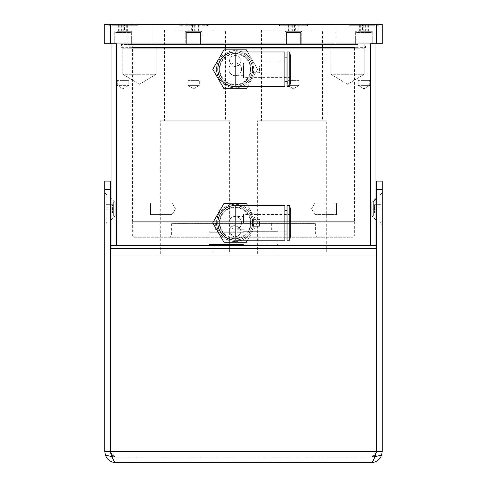 <?xml version="1.0" encoding="UTF-8"?>
<svg xmlns="http://www.w3.org/2000/svg" width="487" height="487" viewBox="0 0 487 487"><rect width="100%" height="100%" fill="white"/><g stroke="black" fill="none" stroke-linecap="round" stroke-linejoin="round"><path stroke-width="0.37" stroke-dasharray="2.44 1.83" d="M250.531 69.288A15.353 15.353 0 0 0 227.502 55.993A15.353 15.353 0 0 0 227.502 82.589A15.353 15.353 0 0 0 250.531 69.288M219.302 69.288A15.876 15.876 0 0 0 235.178 85.164A15.876 15.876 0 0 0 251.055 69.288A15.876 15.876 0 0 0 235.178 53.418A15.876 15.876 0 0 0 219.302 69.288M241.558 69.288A6.38 6.38 0 0 0 231.989 63.767A6.38 6.38 0 0 0 231.989 74.815A6.38 6.38 0 0 0 241.558 69.288C241.175 73.16 239.044 75.284 235.178 75.668L235.178 62.908C239.044 63.298 241.175 65.422 241.558 69.288M235.178 62.908A6.38 6.38 0 0 0 228.799 69.288A6.38 6.38 0 0 0 235.178 75.668A6.38 6.38 0 0 1 228.799 69.288A6.38 6.38 0 0 1 235.178 62.908L243.5 62.908L243.5 75.668L243.5 62.908M243.5 69.288L243.5 77.61L243.5 69.288M290.66 69.288L290.66 77.61L290.66 69.288M290.66 57.156L290.66 81.426M289.741 51.951L289.741 86.625M287.044 51.951L287.044 86.625M287.044 69.288L287.044 81.426L287.044 69.288M284.877 69.288L284.877 81.426L284.877 69.288M284.877 51.951L284.877 86.625M259.449 65.824L252.163 65.824L259.449 65.824L259.449 69.288L259.449 65.824M235.178 51.951C244.103 52.578 249.764 57.204 252.163 65.824A17.337 17.337 0 0 1 252.516 69.288L252.516 72.758L252.163 72.758C249.764 81.378 244.103 85.998 235.178 86.625M252.516 65.824L252.516 69.288A17.337 17.337 0 0 1 252.163 72.758L259.449 72.758L259.449 69.288L259.449 72.758L252.516 72.758M252.516 69.288A17.337 17.337 0 0 1 226.51 84.306A17.337 17.337 0 0 1 226.51 54.276A17.337 17.337 0 0 1 252.516 69.288M247.591 86.625L257.599 69.288L247.591 51.951M257.599 69.288L246.392 88.707L223.965 88.707L212.758 69.288L223.965 49.869L246.392 49.869L257.599 69.288M253.861 69.288A18.683 18.683 0 0 0 225.834 53.113A18.683 18.683 0 0 0 225.834 85.469A18.683 18.683 0 0 0 253.861 69.288M216.666 69.288A18.506 18.506 0 0 1 235.178 50.782A18.506 18.506 0 0 1 253.684 69.288A18.506 18.506 0 0 1 235.178 87.8A18.506 18.506 0 0 1 216.666 69.288M216.666 222.833A18.506 18.506 0 0 1 235.178 204.327A18.506 18.506 0 0 1 253.684 222.833A18.506 18.506 0 0 1 235.178 241.345A18.506 18.506 0 0 1 216.666 222.833M253.861 222.833A18.683 18.683 0 0 0 225.834 206.652A18.683 18.683 0 0 0 225.834 239.014A18.683 18.683 0 0 0 253.861 222.833M212.758 222.833L223.965 203.414L246.392 203.414L257.599 222.833L246.392 242.252L223.965 242.252L212.758 222.833M247.591 240.17L257.599 222.833L247.591 205.496M235.178 205.496C244.103 206.123 249.764 210.749 252.163 219.363A17.337 17.337 0 0 1 226.51 237.851A17.337 17.337 0 0 1 226.51 207.821A17.337 17.337 0 0 1 252.163 226.303C249.764 234.923 244.103 239.543 235.178 240.17M259.449 219.363L252.163 219.363L259.449 219.363L259.449 222.833L259.449 219.363M252.516 219.363L252.516 226.303L252.163 226.303L259.449 226.303L252.516 226.303M259.449 222.833L259.449 226.303L259.449 222.833M284.877 205.496L284.877 240.17M284.877 222.833L284.877 210.694L284.877 222.833M287.044 222.833L287.044 210.694L287.044 222.833M287.044 205.496L287.044 240.17M289.741 205.496L289.741 240.17M290.66 210.694L290.66 234.971M290.66 222.833L290.66 214.511L290.66 222.833M243.5 222.833L243.5 214.511L243.5 222.833M241.558 222.833C241.175 226.698 239.044 228.829 235.178 229.213L235.178 216.453C239.044 216.837 241.175 218.967 241.558 222.833A6.38 6.38 0 0 0 231.989 217.305A6.38 6.38 0 0 0 231.989 228.36A6.38 6.38 0 0 0 241.558 222.833M235.178 216.453A6.38 6.38 0 0 0 228.799 222.833A6.38 6.38 0 0 0 235.178 229.213A6.38 6.38 0 0 1 228.799 222.833A6.38 6.38 0 0 1 235.178 216.453L243.5 216.453M250.531 222.833A15.353 15.353 0 0 0 227.502 209.538A15.353 15.353 0 0 0 227.502 236.128A15.353 15.353 0 0 0 250.531 222.833M219.302 222.833A15.876 15.876 0 0 0 235.178 238.709A15.876 15.876 0 0 0 251.055 222.833A15.876 15.876 0 0 0 235.178 206.957A15.876 15.876 0 0 0 219.302 222.833M251.055 222.833A15.876 15.876 0 0 0 227.24 209.087A15.876 15.876 0 0 0 227.24 236.579A15.876 15.876 0 0 0 251.055 222.833M251.055 69.288A15.876 15.876 0 0 0 227.24 55.542A15.876 15.876 0 0 0 227.24 83.04A15.876 15.876 0 0 0 251.055 69.288M376.652 24.35L382.204 24.35L382.204 43.769L376.652 43.769L376.652 24.35L110.348 24.35L110.348 43.769L116.588 43.769L111.042 43.769L116.588 43.769L116.588 245.582L111.042 245.582L111.042 43.769M375.958 248.352L375.958 253.904L111.042 253.904L375.958 253.904L375.958 245.582L111.042 245.582L111.042 253.904L111.042 248.352M111.042 219.923L111.042 197.728L111.042 219.923L111.042 197.728L111.042 219.923L115.2 215.759L115.2 201.892L115.2 215.759L115.2 201.892L115.2 215.759L111.042 219.923M229.633 253.904L160.278 253.904L229.633 253.904L229.633 120.746L160.278 120.746L229.633 120.746M326.722 253.904L257.367 253.904L326.722 253.904L326.722 120.746L257.367 120.746L326.722 120.746M243.5 253.904L274.017 253.904L243.5 253.904M370.412 245.582L370.412 43.769L375.958 43.769L375.958 245.582L116.588 245.582M243.5 244.468L209.38 244.468L243.5 244.468M243.5 231.709L277.62 231.709L243.5 231.709M243.5 223.387L215.345 223.387L243.5 223.387M375.958 245.582L375.27 245.582L375.958 245.582M375.337 455.144L371.106 457.104L375.337 455.144L374.162 458.474L371.106 462.65C376.201 462.376 379.702 459.874 381.607 455.144L371.106 457.104L115.894 457.104L371.106 457.104C372.89 456.769 374.673 454.919 376.457 451.552L376.457 245.582L110.543 245.582L110.543 451.552L110.543 248.352L376.457 248.352L376.457 451.552L376.457 248.352M112.174 456.672L115.894 457.104C114.11 456.769 112.327 454.919 110.543 451.552L110.543 248.352M111.663 455.144C113.075 459.874 114.482 462.376 115.894 462.65L115.894 457.104L105.393 455.144C107.298 459.874 110.799 462.376 115.894 462.65L115.894 457.104L111.663 455.144L115.894 457.104C114.11 456.769 112.327 454.919 110.543 451.552L376.457 451.552C374.673 454.907 372.89 456.757 371.106 457.104L371.106 462.65L371.106 457.104C374.466 456.757 376.317 454.907 376.652 451.552L376.652 181.085L382.204 181.085L382.204 189.406L376.652 189.406L382.204 189.406L382.204 451.552L376.652 451.552M382.204 451.552L381.601 455.15M376.652 208.826L376.652 198.282L376.652 208.826M376.792 208.826L376.792 198.282L376.792 208.826M111.651 455.114L115.894 457.104C112.527 456.769 110.677 454.919 110.348 451.552L104.796 451.552L105.399 455.15M110.348 189.406L104.796 189.406L110.348 189.406L104.796 189.406L104.796 181.085L110.348 181.085L110.348 451.552M110.348 208.826L110.348 198.282L110.348 208.826M110.208 208.826L110.208 198.282L110.208 208.826M110.543 451.552L376.457 451.552L110.543 451.552L111.663 455.15M104.796 451.552L104.796 189.406M104.796 208.826L104.796 192.876L104.796 208.826M106.878 222.693L106.878 194.952L106.878 222.693L106.878 194.952L106.878 222.693L104.796 224.775L106.878 222.693L106.044 222.693L106.044 194.952L106.044 222.693L106.044 194.952L106.044 222.693L106.878 222.693M382.204 208.826L382.204 192.876L382.204 208.826M380.122 194.952L380.122 222.693L380.122 194.952L380.122 222.693L380.122 194.952L382.204 192.876L380.122 194.952L380.956 194.952L380.956 222.693L380.956 194.952L380.122 194.952M376.652 43.769L375.958 43.769M375.958 219.923L375.958 197.728L375.958 219.923L375.958 197.728L375.958 219.923L371.8 215.759L371.8 201.892L371.8 215.759L371.8 201.892L371.8 215.759L375.958 219.923M171.929 223.387L315.071 223.387L171.929 223.387L171.375 223.941L315.625 223.941L171.375 223.941L171.375 235.872L169.987 237.26L317.013 237.26L169.987 237.26M134.065 237.26L352.935 237.26L134.065 237.26L132.677 235.872L238.1 235.872C232.214 239.507 226.857 230.899 231.045 227.459C236.104 221.463 245.381 231.075 238.1 235.872C247.475 229.298 230.284 219.698 229.633 231.155L232.256 235.872M132.677 221.305L354.323 221.305L132.677 221.305L132.677 235.872L354.323 235.872L352.935 237.26M322.558 120.746L261.531 120.746L322.558 120.746L322.558 29.896L261.531 29.896L322.558 29.896M225.469 120.746L164.442 120.746L225.469 120.746L225.469 29.896L164.442 29.896L225.469 29.896M132.537 221.305L354.463 221.305L132.537 221.305L132.537 47.409L354.463 47.409L132.537 47.409L131.563 43.769L355.437 43.769L131.563 43.769M239.312 64.668C234.424 67.796 231.197 66.567 229.633 60.966C229.773 50.867 245.929 56.973 239.312 64.668C234.917 69.958 226.059 62.866 230.966 57.356C236.152 51.36 244.334 60.583 239.312 64.668M110.348 219.229L113.654 215.924L113.654 201.728L113.654 215.924L113.654 201.728L113.654 215.924L114.043 215.759L114.043 201.892L114.043 215.759L114.043 201.892L114.043 215.759L115.2 215.759L113.654 215.924L111.042 218.535M110.348 43.769L104.796 43.769L104.796 24.35L110.348 24.35M335.908 24.35L359.144 24.35L335.908 24.35L359.144 24.35L335.908 24.35L335.908 43.769L359.144 43.769L335.908 43.769L359.144 43.769L335.908 43.769L335.908 24.35M127.856 24.35L151.092 24.35L127.856 24.35L151.092 24.35L127.856 24.35L127.856 43.769L151.092 43.769L127.856 43.769L151.092 43.769L127.856 43.769L127.856 24.35M112.254 24.35L138.302 24.35L112.254 24.35M123.047 24.35L107.785 24.35L123.047 24.35M204.394 24.35L178.345 24.35L204.394 24.35M308.655 24.35L278.138 24.35L308.655 24.35L278.138 24.35L308.655 24.35L307.267 25.738L279.526 25.738L307.267 25.738L279.526 25.738L307.267 25.738L308.655 24.35M374.747 24.35L348.698 24.35L374.747 24.35M363.953 24.35L379.215 24.35L363.953 24.35M178.345 24.35L208.862 24.35L178.345 24.35L179.733 25.738L207.474 25.738L179.733 25.738L207.474 25.738L179.733 25.738L178.345 24.35M363.953 25.738L377.827 25.738L363.953 25.738M373.766 25.738L350.086 25.738L373.766 25.738M123.047 25.738L109.173 25.738L123.047 25.738M113.234 25.738L136.914 25.738L113.234 25.738M330.88 43.769L364.173 43.769L330.88 43.769L364.173 43.769L330.88 43.769L330.88 74.286L364.173 74.286L330.88 74.286L330.88 43.769M347.529 84.281L330.88 74.286L364.173 74.286L330.88 74.286L347.529 84.281L364.173 74.286L364.173 43.769L364.173 74.286L347.529 84.281M122.827 43.769L156.12 43.769L122.827 43.769L156.12 43.769L122.827 43.769L122.827 74.286L156.12 74.286L122.827 74.286L122.827 43.769M139.471 84.281L122.827 74.286L156.12 74.286L122.827 74.286L139.471 84.281L156.12 74.286L156.12 43.769L156.12 74.286L139.471 84.281M106.044 208.826L106.044 204.662L106.044 212.983L106.044 208.826L112.424 208.826L112.424 212.983L112.424 204.662L112.424 212.989L112.424 204.656L112.424 208.832L106.044 208.826L106.044 204.668L112.424 204.662L106.044 204.656L106.044 212.983L112.424 212.983L106.044 212.989L106.044 208.832L112.424 208.832M106.044 204.656L112.424 204.656L106.044 204.668M106.044 208.813L112.424 208.813M106.044 212.983L112.424 212.983M106.044 212.989L112.424 212.989M380.956 208.826L380.956 204.662L380.956 208.826L374.576 208.826L374.576 204.662L374.576 212.983L374.576 204.662L374.576 212.983L374.576 208.826L380.956 208.826L380.956 212.983L374.576 212.983L380.956 212.983L380.956 204.662L374.576 204.662L380.956 204.662L380.956 208.826L374.576 208.826L380.956 208.826M373.346 201.728L375.958 199.116L373.346 201.728L373.346 215.924L373.346 201.728L373.346 215.924L373.346 201.728L371.8 201.892L375.958 197.728L371.8 201.892L373.346 201.728M380.956 194.952L380.956 222.693L380.956 194.952M380.956 212.983L374.576 212.983L380.956 212.983M380.956 204.662L374.576 204.662L380.956 204.662M189.559 24.904L207.474 24.904L189.559 24.904M198.203 24.904L189.011 24.904L198.203 24.904L198.203 31.284L189.011 31.284L198.203 31.284M192.523 24.904L192.523 31.284M197.119 24.904L197.119 31.284M189.011 24.904L189.011 31.284M190.094 24.904L190.094 31.284M194.69 24.904L194.69 31.284M281.151 24.904L307.267 24.904L281.151 24.904M295.652 24.904L288.59 24.904L295.652 24.904L295.652 31.284L288.59 31.284L295.652 31.284M295.938 24.904L295.938 31.284M298.196 24.904L298.196 31.284M291.135 24.904L291.135 31.284M288.59 24.904L288.59 31.284M290.849 24.904L290.849 31.284M350.689 24.904L377.827 24.904L350.689 24.904M362.553 24.904L368.635 24.904L359.272 24.904L362.553 24.904L362.553 31.284L359.272 31.284L368.635 31.284L362.553 31.284M368.635 24.904L368.635 31.284M367.235 24.904L367.235 31.284M365.36 24.904L365.36 31.284M360.678 24.904L360.678 31.284M359.272 24.904L359.272 31.284M357.44 24.904L377.827 24.904L357.44 24.904M359.716 24.904L368.196 24.904L359.716 24.904L359.716 31.284L368.196 31.284L359.716 31.284M368.032 24.904L368.032 31.284M363.789 24.904L363.789 31.284M368.196 24.904L368.196 31.284M364.124 24.904L364.124 31.284M359.881 24.904L359.881 31.284M297.441 24.904L279.526 24.904L297.441 24.904M288.797 24.904L297.989 24.904L288.797 24.904L288.797 31.284L297.989 31.284L288.797 31.284M294.477 24.904L294.477 31.284M289.881 24.904L289.881 31.284M297.989 24.904L297.989 31.284M296.906 24.904L296.906 31.284M292.31 24.904L292.31 31.284M205.849 24.904L179.733 24.904L205.849 24.904M191.348 24.904L198.41 24.904L191.348 24.904L191.348 31.284L198.41 31.284L191.348 31.284M191.062 24.904L191.062 31.284M188.804 24.904L188.804 31.284M195.865 24.904L195.865 31.284M198.41 24.904L198.41 31.284M196.151 24.904L196.151 31.284M136.311 24.904L109.173 24.904L136.311 24.904M124.447 24.904L118.365 24.904L127.728 24.904L124.447 24.904L124.447 31.284L127.728 31.284L118.365 31.284L124.447 31.284M118.365 24.904L118.365 31.284M119.765 24.904L119.765 31.284M121.64 24.904L121.64 31.284M126.322 24.904L126.322 31.284M127.728 24.904L127.728 31.284M129.56 24.904L109.173 24.904L129.56 24.904M127.284 24.904L118.804 24.904L127.284 24.904L127.284 31.284L118.804 31.284L127.284 31.284M118.968 24.904L118.968 31.284M123.211 24.904L123.211 31.284M118.804 24.904L118.804 31.284M122.876 24.904L122.876 31.284M127.119 24.904L127.119 31.284M150.428 214.56L150.428 203.091L150.428 214.56L150.428 203.091L150.428 214.56L172.069 214.56L172.069 203.091L172.069 214.56L150.428 214.56M175.515 208.826L172.069 214.56L172.069 203.091L172.069 214.56L175.515 208.826L172.069 203.091L150.428 203.091L172.069 203.091L175.515 208.826M336.572 214.56L336.572 203.091L336.572 214.56L314.931 214.56L314.931 203.091L314.931 214.56L314.931 203.091L314.931 214.56L311.485 208.826L314.931 214.56L336.572 214.56L336.572 203.091L336.572 214.56M289.339 80.385L299.128 80.385L289.339 80.385M289.339 85.377L299.128 85.377L289.339 85.377M368.008 80.385L358.219 80.385L368.008 80.385M368.008 85.377L358.219 85.377L368.008 85.377M197.661 80.385L187.872 80.385L197.661 80.385M197.661 85.377L187.872 85.377L197.661 85.377M127.101 80.385L117.312 80.385L127.101 80.385M118.992 85.377L128.781 85.377L118.992 85.377M119.784 43.769L129.98 43.769L119.784 43.769M117.16 31.284L131.368 31.284L117.16 31.284M116.411 43.769L129.98 43.769L116.411 43.769M123.047 31.284L131.368 31.284L123.047 31.284M187.483 43.769L200.541 43.769L187.483 43.769M199.487 31.284L185.285 31.284L199.487 31.284M291.372 43.769L300.327 43.769L291.372 43.769M301.715 31.284L285.072 31.284L301.715 31.284L285.072 31.284L301.715 31.284L301.715 43.769L285.072 43.769L355.644 43.769L199.743 43.769L301.715 43.769L293.764 43.769L301.715 43.769L301.715 31.284L300.491 32.507L286.295 32.507L300.491 32.507L286.295 32.507L300.491 32.507L300.327 32.903L286.459 32.903L300.327 32.903L286.459 32.903L300.327 32.903L300.327 43.769L300.327 32.903L301.715 31.284M367.216 43.769L357.02 43.769L367.216 43.769M369.84 31.284L355.632 31.284L369.84 31.284M370.589 43.769L357.02 43.769L370.589 43.769M363.953 31.284L372.275 31.284L363.953 31.284M195.628 43.769L186.673 43.769L195.628 43.769M185.285 31.284L201.928 31.284L185.285 31.284L185.285 43.769L199.743 43.769L131.356 43.769L201.928 43.769L185.285 43.769L185.285 31.284L186.509 32.507L200.705 32.507L186.509 32.507L200.705 32.507L186.509 32.507L186.673 32.903L200.541 32.903L186.673 32.903L200.541 32.903L186.673 32.903L186.673 43.769L186.673 32.903L185.285 31.284M128.665 43.769L114.725 43.769L128.665 43.769M358.335 43.769L372.275 43.769L358.335 43.769M130.041 43.769L356.959 43.769L130.041 43.769L129.207 44.603L357.793 44.603L129.207 44.603L129.207 47.653L128.653 48.207L358.347 48.207L128.653 48.207M199.743 43.769L193.236 43.769L199.743 43.769M293.764 43.769L287.257 43.769L293.764 43.769M357.561 44.603L121.44 44.603L357.561 44.603M120.612 43.769L121.44 44.603L121.44 47.653L365.56 47.653L121.44 47.653L122 48.207L365 48.207L122 48.207M123.047 80.385L128.781 80.385L123.047 80.385M123.047 85.377L128.781 85.377L123.047 85.377M299.128 80.385L287.659 80.385L299.128 80.385L299.128 85.377L287.659 85.377L299.128 85.377L299.128 80.385M293.393 88.823L299.128 85.377L293.393 88.823L287.659 85.377L287.659 80.385L287.659 85.377L293.393 88.823M187.872 80.385L199.341 80.385L187.872 80.385L187.872 85.377L199.341 85.377L187.872 85.377L187.872 80.385M193.607 88.823L187.872 85.377L193.607 88.823L199.341 85.377L199.341 80.385L199.341 85.377L193.607 88.823M363.953 80.385L369.688 80.385L363.953 80.385M363.953 85.377L369.688 85.377L363.953 85.377M243.5 243.914L278.174 243.914L243.5 243.914M243.5 232.262L208.826 232.262L243.5 232.262M371.106 457.104L374.826 456.672M171.375 235.872L315.625 235.872L171.375 235.872M238.1 235.872L354.323 235.872L354.323 221.305M372.957 201.892L372.957 215.759L372.957 201.892M126.303 32.903L116.107 32.903L126.303 32.903M126.376 32.507L115.949 32.507L126.376 32.507M129.676 32.903L116.107 32.903L129.676 32.903M129.834 32.507L115.949 32.507L129.834 32.507M360.697 32.903L370.893 32.903L360.697 32.903M360.623 32.507L371.051 32.507L360.623 32.507M357.324 32.903L370.893 32.903L357.324 32.903M357.166 32.507L371.051 32.507L357.166 32.507M129.207 47.653L357.793 47.653L129.207 47.653M243.5 75.668L235.178 75.668M290.66 60.966L243.5 60.966M290.66 77.61L243.5 77.61M290.66 214.511L243.5 214.511M290.66 231.155L243.5 231.155M243.5 229.213L235.178 229.213M212.983 244.468L212.983 253.904M274.017 244.468L274.017 253.904M277.62 231.709L278.174 232.262L278.174 243.914L277.62 244.468M209.38 231.709L208.826 232.262L208.826 243.914L209.38 244.468M215.345 223.387L215.345 231.709M271.655 223.387L271.655 231.709M375.958 218.535L376.652 219.229M106.878 194.952L104.796 192.876L106.878 194.952L106.044 194.952L106.878 194.952M380.122 222.693L382.204 224.775L380.122 222.693L380.956 222.693L380.122 222.693M315.071 223.387L315.625 223.941L315.625 235.872L317.013 237.26M257.367 253.904L257.367 120.746M261.531 29.896L261.531 120.746M160.278 253.904L160.278 120.746M164.442 29.896L164.442 120.746M355.437 43.769L354.463 47.409L354.463 221.305M115.2 201.892L111.042 197.728L115.2 201.892L114.043 201.892L115.2 201.892M207.474 25.738L208.862 24.35L207.474 25.738L207.474 24.904L207.474 25.738M279.526 25.738L278.138 24.35L279.526 25.738L279.526 24.904L279.526 25.738M377.827 25.738L379.215 24.35L377.827 25.738L377.827 24.904L377.827 25.738M350.086 25.738L348.698 24.35L350.086 25.738L350.086 24.904L350.086 25.738M136.914 25.738L138.302 24.35L136.914 25.738L136.914 24.904L136.914 25.738M109.173 25.738L107.785 24.35L109.173 25.738L109.173 24.904L109.173 25.738M359.144 43.769L359.144 24.35L359.144 43.769M151.092 43.769L151.092 24.35L151.092 43.769M110.348 198.422L111.042 199.116M373.346 215.924L371.8 215.759L373.346 215.924M179.733 24.904L179.733 25.738L179.733 24.904M307.267 24.904L307.267 25.738L307.267 24.904M336.572 203.091L314.931 203.091L311.485 208.826L314.931 203.091L336.572 203.091M369.688 85.377L369.688 80.385L369.688 85.377L363.953 88.823L358.219 85.377L358.219 80.385L358.219 85.377L363.953 88.823L369.688 85.377M123.047 88.823L128.781 85.377L128.781 80.385L128.781 85.377L123.047 88.823L117.312 85.377L117.312 80.385L117.312 85.377L123.047 88.823M116.107 32.903L116.107 43.769L116.107 32.903L114.725 31.284L116.107 32.903M129.98 32.903L129.98 43.769L129.98 32.903L131.368 31.284L129.98 32.903M200.541 32.903L200.541 43.769L200.541 32.903L201.928 31.284L200.541 32.903M286.459 32.903L286.459 43.769L286.459 32.903L285.072 31.284L286.459 32.903M357.02 32.903L357.02 43.769L357.02 32.903L355.632 31.284L357.02 32.903M370.893 32.903L370.893 43.769L370.893 32.903L372.275 31.284L370.893 32.903M131.368 43.769L131.368 31.284L131.368 43.769M114.725 43.769L114.725 31.284L114.725 43.769M201.928 43.769L201.928 31.284L201.928 43.769M285.072 43.769L285.072 31.284L285.072 43.769M372.275 43.769L372.275 31.284L372.275 43.769M355.632 43.769L355.632 31.284L355.632 43.769M365 48.207L365.56 47.653L365.56 44.603L366.388 43.769M356.959 43.769L357.793 44.603L357.793 47.653L358.347 48.207"/><path stroke-width="0.73" d="M289.741 86.625L290.66 81.426L290.66 57.156L289.741 51.951L287.044 51.951L287.044 86.625L289.741 86.625L289.741 51.951M235.178 86.625L284.877 86.625L284.877 51.951L235.178 51.951A17.337 17.337 0 0 0 217.841 69.288A17.337 17.337 0 0 0 235.178 86.625L235.178 51.951M247.591 51.951L246.392 49.869L223.965 49.869L212.758 69.288L223.965 88.707L246.392 88.707L247.591 86.625M376.652 43.769L382.204 43.769L382.204 24.35L376.652 24.35L376.652 43.769L370.412 43.769L370.412 245.582L375.958 245.582L375.958 248.352M376.652 24.35L104.796 24.35L104.796 43.769L110.348 43.769L110.348 24.35M110.348 43.769L116.588 43.769L116.588 245.582L370.412 245.582M247.591 205.496L246.392 203.414L223.965 203.414L212.758 222.833L223.965 242.252L246.392 242.252L247.591 240.17M235.178 205.496A17.337 17.337 0 0 0 217.841 222.833A17.337 17.337 0 0 0 235.178 240.17L235.178 205.496A17.337 17.337 0 0 0 217.841 222.833A17.337 17.337 0 0 0 235.178 240.17L284.877 240.17L284.877 205.496L235.178 205.496M287.044 222.833L287.044 205.496L289.741 205.496L289.741 240.17L287.044 240.17L287.044 222.833M289.741 240.17L290.66 234.971L290.66 210.694L289.741 205.496M111.042 43.769L111.042 245.582L116.588 245.582M111.042 248.352L111.042 245.582L110.543 245.582L110.543 248.352L376.457 248.352L376.457 245.582L375.958 245.582L375.958 43.769M376.457 248.352L376.457 451.552L375.337 455.144L376.652 451.552L382.204 451.552L381.601 455.15M374.826 456.672L381.607 455.144C379.702 459.874 376.201 462.376 371.106 462.65L115.894 462.65L371.106 462.65C372.518 462.376 373.925 459.874 375.337 455.144M382.204 451.552L382.204 189.406L376.652 189.406L382.204 189.406L382.204 181.085L376.652 181.085L376.652 451.552M110.543 248.352L110.543 451.552L376.457 451.552L375.337 455.15M110.543 451.552L111.663 455.15M111.663 455.144C113.075 459.874 114.482 462.376 115.894 462.65C110.799 462.376 107.298 459.874 105.393 455.144L112.174 456.672M111.651 455.114L110.859 453.89L110.348 451.552L110.348 181.085L104.796 181.085L104.796 451.552L105.399 455.15M104.796 451.552L110.348 451.552M104.796 189.406L110.348 189.406M111.042 218.535L110.348 219.229M375.958 199.116L376.652 198.422L375.958 199.116M287.044 57.156L284.877 57.156M287.044 81.426L284.877 81.426M287.044 210.694L284.877 210.694M287.044 234.971L284.877 234.971M111.042 199.116L110.348 198.422M375.958 218.535L376.652 219.229"/></g></svg>
